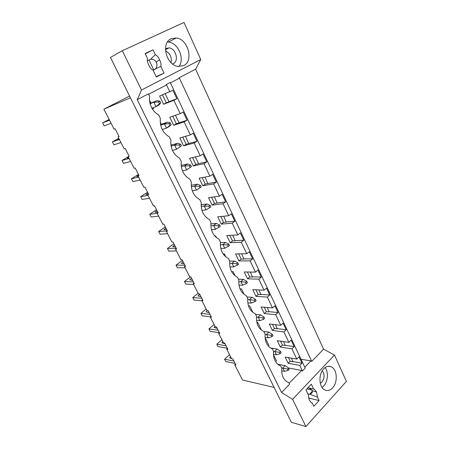 <?xml version="1.0" encoding="UTF-8"?>
<svg xmlns="http://www.w3.org/2000/svg" width="449" height="449" viewBox="0 0 449 449"><rect width="100%" height="100%" fill="white"/><g stroke="black" fill="none" stroke-linecap="round" stroke-linejoin="round"><path stroke-width="0.67" d="M195.579 69.18L323.577 349.159L311.718 361.389L179.224 77.733L195.579 69.18L200.77 59.537L183.989 22.45L122.308 50.737L141.497 90.019L137.231 99.689L281.574 392.477L292.602 399.318L305.909 426.55L346.398 381.369L334.488 355.052L323.577 349.159M122.308 50.737L110.443 57.421L291.395 422.318L305.909 426.55M171.018 62.613C172.006 57.332 170.171 53.397 165.518 50.816M153.131 70.246L153.749 69.937L149.029 60.054L147.379 60.851M170.401 82.885L178.848 78.463L179.224 77.733M300.998 359.211L310.882 360.917L311.718 361.389M281.574 392.477L289.56 384.243L288.729 382.537L287.45 382.054C283.252 379.557 281.371 374.977 281.815 368.309L280.608 365.828L279.469 365.396C275.08 362.843 273.11 358.15 273.559 351.326L272.33 348.8L271.353 348.424C266.757 345.814 264.686 341.01 265.14 334.011L263.889 331.429L263.092 331.126C258.27 328.455 256.093 323.527 256.559 316.349L255.279 313.716L254.684 313.492C249.627 310.764 247.332 305.713 247.797 298.332L246.131 295.509C240.816 292.726 238.397 287.54 238.868 279.957L237.426 277.173C231.836 274.333 229.276 269.007 229.753 261.2L228.395 258.411C222.614 255.453 219.965 250.003 220.448 242.062L219.061 239.21C213.157 236.09 210.452 230.522 210.951 222.524L209.537 219.612C203.498 216.317 200.737 210.637 201.259 202.572L199.811 199.603C193.637 196.123 190.819 190.325 191.353 182.199L189.876 179.162C183.568 175.503 180.683 169.576 181.239 161.387L179.729 158.284C173.275 154.428 170.334 148.372 170.901 140.122L169.357 136.951C162.757 132.893 159.749 126.708 160.338 118.384L158.761 115.146C152.009 110.881 148.933 104.555 149.539 96.17L148.411 93.847L137.231 99.689M274.086 387.425L242.522 380.006L234.743 364.812L235.944 365.059L232.801 358.919L231.605 358.684L226.728 349.159L227.924 349.373L224.725 343.12L223.535 342.924L218.573 333.225L219.757 333.405L218.13 330.223L216.497 327.035L215.324 326.878L210.267 317.005L211.44 317.14L208.123 310.657L206.955 310.534L201.809 300.482L202.97 300.577L199.597 293.977L198.436 293.899L193.199 283.656L194.344 283.712L190.909 276.982L189.759 276.949L184.421 266.515L185.56 266.526L183.809 263.103L182.053 259.674L180.919 259.679L175.48 249.055L176.609 249.015L173.033 242.033L171.916 242.09L166.371 231.257L167.483 231.173L163.84 224.051L162.734 224.158L157.083 213.118L158.183 212.983L154.473 205.726L153.378 205.878L147.614 194.625L148.698 194.439L146.812 190.746L144.915 187.042L143.837 187.244L137.966 175.772L139.033 175.531L137.108 171.765L135.171 167.988L134.111 168.246L128.122 156.544L129.172 156.252L125.237 148.552L124.193 148.866L118.081 136.928L119.114 136.58L117.11 132.663L115.096 128.728L114.068 129.099L103.871 109.174L129.598 96.047M162.482 94.879L166.276 102.787L176.878 98.707L173.892 100.34L163.576 104.258L159.619 96.03L172.893 90.288L176.878 98.707M172.713 116.218L176.322 123.75L178.82 122.947L179.067 122.802L175.469 115.275M182.732 137.119L186.167 144.286L188.692 143.601L185.521 136.311M192.537 157.582L195.803 164.396L198.357 163.834L198.598 163.683L195.366 156.914M202.145 177.624L205.249 184.101L207.831 183.658L205.002 177.091M211.563 197.268L214.51 203.414L217.114 203.083L214.448 196.858M220.785 216.513L223.585 222.345L226.212 222.12L223.697 216.227M229.832 235.377L232.481 240.905L235.13 240.782L232.767 235.209M238.694 253.87L241.203 259.107L243.88 259.084L241.657 253.814M247.388 272.004L249.762 276.954L252.456 277.027L250.374 272.055M255.908 289.785L258.153 294.465L260.863 294.628L258.916 289.942M264.27 307.234L266.386 311.645L269.119 311.898L267.301 307.486M272.476 324.346L274.468 328.505L277.218 328.842L275.523 324.7M280.524 341.139L282.399 345.051L285.16 345.472L283.588 341.588M288.426 357.623L290.189 361.293L292.961 361.793L291.502 358.156M163.576 104.258L166.276 102.787M165.204 93.779L168.992 101.715M148.625 94.29L165.995 85.198L166.355 84.463L170.193 82.453L305.202 368.107L302.435 370.964L299.814 365.441L288.185 363.297L290.189 361.293M166.355 84.463L169.879 91.893M173.892 100.34L180.212 113.642L183.158 111.975L187.059 120.22L184.141 121.909L190.32 134.93L193.199 133.201L197.016 141.272L194.164 143.023L200.22 155.769L203.032 153.99L206.77 161.893L203.986 163.694L209.913 176.176L212.663 174.341L216.323 182.081L213.601 183.933L219.404 196.157L222.092 194.277L225.684 201.859L223.018 203.762L228.704 215.739L231.336 213.808L234.849 221.239L232.24 223.187L237.813 234.922L240.389 232.947L243.835 240.226L241.281 242.219L246.742 253.719L249.262 251.704L252.641 258.837L250.144 260.875L255.498 272.145L257.962 270.09L261.273 277.084L258.826 279.16L264.079 290.211L266.493 288.118L269.737 294.976L267.346 297.092L272.492 307.93L274.855 305.797L278.038 312.526L275.697 314.676L280.748 325.306L283.061 323.14L286.181 329.74L283.891 331.923L288.842 342.351L291.109 340.151L294.174 346.628L291.923 348.839L296.789 359.077L299.006 356.843L302.014 363.196L299.814 365.441M296.789 359.077L285.182 357.056L288.185 363.297M291.923 348.839L280.356 347.026L282.399 345.051M288.842 342.351L277.297 340.668L280.356 347.026M283.891 331.923L272.386 330.453L274.468 328.505M280.748 325.306L269.265 323.97L272.386 330.453M275.697 314.676L264.259 313.565L266.386 311.645M272.492 307.93L261.082 306.959L264.259 313.565M267.346 297.092L255.981 296.351L258.153 294.465M264.079 290.211L252.742 289.622L255.981 296.351M258.826 279.16L247.539 278.807L249.762 276.954M255.498 272.145L244.239 271.948L247.539 278.807M250.144 260.875L238.935 260.925L241.203 259.107M246.742 253.719L235.573 253.926L238.935 260.925M241.281 242.219L230.169 242.684L232.481 240.905M237.813 234.922L226.734 235.557L230.169 242.684M232.24 223.187L221.222 224.09L223.585 222.345M228.704 215.739L217.72 216.811L221.222 224.09M223.018 203.762L212.096 205.12L214.51 203.414M219.404 196.157L208.527 197.695L212.096 205.12M213.601 183.933L202.785 185.763L205.249 184.101M209.913 176.176L199.143 178.191L202.785 185.763M203.986 163.694L193.283 166.012L195.803 164.396M200.22 155.769L189.568 158.284L193.283 166.012M194.164 143.023L183.585 145.852L186.167 144.286M190.32 134.93L179.791 137.961L183.585 145.852M184.141 121.909L173.684 125.271L176.322 123.75M180.212 113.642L169.812 117.217L173.684 125.271M149.405 99.931L150.92 103.029M152.43 109.141L153.586 108.512L153.188 107.693M161.253 124.25L160.198 122.089M171.372 145.027L170.766 143.787M181.278 165.372L181.11 165.024M206.922 218.023L206.574 217.737M216.502 237.695L215.688 236.022L214.796 236.073M225.886 256.968L224.433 253.977L223.131 254.005M235.085 275.849L233.014 271.594L231.538 271.572M244.093 294.348L241.433 288.881L239.979 288.808M252.927 312.482L249.695 305.848L248.42 305.741M261.116 329.302L257.805 322.505L256.834 322.393M269.018 345.528L265.769 338.855L265.196 338.771M276.707 361.31L273.48 354.749M302.435 370.964L301.593 370.481L288.37 367.927M130.451 97.764L103.871 109.174M234.743 364.812L235.467 364.133M302.014 363.196L293.152 361.608M118.081 136.928L119.024 136.406M187.059 120.22L179.067 122.802M162.319 129.677L163.021 129.273M128.122 156.544L129.048 156.005M197.016 141.272L188.934 143.456M137.966 175.772L138.87 175.217M206.77 161.893L198.598 163.683M147.614 194.625L148.501 194.058M216.323 182.081L208.067 183.501M157.083 213.118L157.953 212.534M225.684 201.859L217.344 202.92M166.371 231.257L167.219 230.663M234.849 221.239L226.436 221.958M175.48 249.055L176.317 248.449M243.835 240.226L235.349 240.613M215.127 236.438L215.688 236.022M184.421 266.515L185.241 265.898M252.641 258.837L244.093 258.91M223.585 254.639L224.433 253.977M193.199 283.656L193.996 283.027M261.273 277.084L252.664 276.853M201.809 300.482L202.594 299.842M269.737 294.976L261.071 294.454M210.267 317.005L211.036 316.354M278.038 312.526L269.321 311.718M218.573 333.225L219.325 332.569M286.181 329.74L277.415 328.657M257.03 323.207L257.805 322.505M226.728 349.159L227.469 348.491M294.174 346.628L285.356 345.287M265.28 339.315L265.769 338.855M150.471 59.375C152.834 58.881 154.765 59.79 156.258 62.108L156.538 62.652C157.279 64.824 157.038 66.749 155.809 68.428L155.449 68.893L160.86 66.334C161.236 64.112 160.798 61.934 159.535 59.812C158.693 57.483 157.296 55.766 155.332 54.666L150.471 59.375L147.373 60.783M156.258 62.108L159.535 59.812M155.169 69.269L153.749 69.937M150.353 59.386L149.029 60.054M160.86 66.334L164.065 73.103L156.364 77.009L153.103 70.196C151.128 69.124 149.702 67.406 148.838 65.054C147.541 62.899 147.092 60.699 147.485 58.437L145.145 53.554L153.036 49.811L155.332 54.666M153.036 49.811L145.296 53.858M200.77 59.537L141.497 90.019M171.198 38.709C160.652 42.84 166.248 65.2 178.017 66.418L183.635 65.621C193.99 61.115 188.148 38.973 176.216 37.98L171.198 38.709M155.449 68.893L153.176 70.347M164.065 73.103L156.201 76.667M178.887 66.531C185.083 59.161 178.253 42.823 168.465 42.026L167.511 41.953M172.601 63.983L173.263 63.707C179.274 61.143 175.929 48.441 169.054 47.88L165.473 48.666M307.874 393.891L310.225 394.362L312.308 392.533L312.061 390.276L309.176 388.088L307.963 387.734L314.373 389.238L316.545 392.033L317.505 397.185L310.225 394.362M312.235 390.669L316.545 392.033M311.932 390.035L306.863 388.901M313.621 388.986L311.331 384.153L305.954 389.872L308.278 394.727L309.254 399.936L311.179 402.573L312.212 402.961L313.829 406.334L319.093 400.547L308.418 397.988M319.093 400.547L317.505 397.185M334.488 355.052L292.602 399.318M323.751 368.786C326.154 366.373 328.646 365.705 331.216 366.777C337.205 369.123 338.046 382.262 332.569 387.863C330.116 390.428 327.54 391.135 324.84 389.968C318.885 387.526 318.201 374.185 323.751 368.786M301.593 370.481L289.111 383.328M310.882 360.917L304.776 367.203M312.212 402.961L311.062 402.5M325.149 367.557C328.685 372.103 327.955 381.588 323.707 385.983L322.023 387.436M322.259 370.756C324.767 374.331 324.649 378.114 321.894 382.093L320.277 383.283M109.129 119.445L102.602 122.897L104.157 125.905L111.083 123.262M102.602 122.897L109.511 120.186M150.073 103.837L157.049 100.61L149.955 103.41M109.376 119.928L107.934 120.422L109.242 119.664M153.67 102.423L158.525 101.912L159.883 101.182L157.049 100.61M155.752 106.716L159.12 104.892L160.714 102.911L155.752 106.716L151.869 108.198M153.951 102.428L155.943 106.531M159.883 101.182L160.714 102.911M158.525 101.912L159.361 103.64M118.789 138.309L112.39 141.862L113.917 144.814L120.961 142.558M112.39 141.862L119.417 139.544M160.669 125.215L164.166 124.053L167.471 122.173L160.512 124.496M119.198 139.111L117.711 139.487L118.974 138.668M164.166 124.053L169.037 123.671L170.362 122.919L167.471 122.173M166.209 128.251L169.498 126.365L171.176 124.609L166.209 128.251L162.241 129.525M164.452 124.064L166.405 128.083M170.362 122.919L171.176 124.609M169.037 123.671L169.857 125.366M128.262 156.819L121.993 160.467L123.492 163.369L130.648 161.483M121.993 160.467L129.132 158.525M171.075 146.144L174.448 145.218L177.675 143.282L170.906 145.156M128.829 157.93L127.303 158.194L128.521 157.318M174.448 145.218L179.325 144.971L180.616 144.191L177.675 143.282M176.446 149.332L181.418 145.846L176.446 149.332L172.427 150.393M174.734 145.246L176.642 149.18M180.616 144.191L181.418 145.846M179.325 144.971L180.122 146.627M138.472 174.431L131.422 178.73L132.887 181.576L140.155 180.049M131.422 178.73L138.668 177.147M181.289 166.658L184.505 165.945L187.665 163.941L181.138 165.406M138.281 176.39L136.715 176.547L138.814 175.11M184.505 165.945L189.394 165.816L190.657 165.013L187.665 163.941M186.464 169.969L191.437 166.63L186.464 169.969L182.434 170.822M184.797 165.978L186.666 169.829M190.657 165.013L191.437 166.63M189.394 165.816L190.174 167.438M147.581 192.251L140.672 196.651L142.114 199.446L149.478 198.262M140.672 196.651L148.024 195.416M191.319 186.756L194.361 186.234L197.448 184.18L191.201 185.269M147.856 194.473L145.953 194.563L147.996 193.07M194.361 186.234L199.249 186.228L200.484 185.398L197.448 184.18M192.267 190.831L196.482 190.056L194.653 186.279M200.484 185.398L201.253 186.986L196.482 190.056M199.249 186.228L200.018 187.817M156.527 209.745L149.753 214.246L151.167 216.99L158.632 216.143M149.753 214.246L157.201 213.348M201.163 206.467L204.009 206.113L207.028 204.003L201.101 204.761M157.784 212.209L155.023 212.242L157.01 210.699M204.009 206.113L208.903 206.214L210.115 205.367L207.028 204.003M201.932 210.429L206.097 209.863L204.301 206.164M210.115 205.367L210.862 206.922L206.097 209.863M208.903 206.214L209.655 207.775M165.311 226.925L158.665 231.521L160.057 234.215L167.617 233.688M158.665 231.521L166.888 230.893M210.822 225.791L213.46 225.583L216.412 223.417L210.828 223.888M166.742 229.725L163.924 229.602L165.861 228.008M213.46 225.583L218.36 225.796L219.544 224.921L216.412 223.417M211.428 229.647L215.514 229.265L213.758 225.645M219.544 224.921L220.274 226.448L215.514 229.265M218.36 225.796L219.095 227.317M173.937 243.801L167.421 248.488L168.785 251.131L176.435 250.912M167.421 248.488L176.182 248.185M220.307 244.75L222.726 244.66L225.611 242.449L220.38 242.673M175.531 246.916L172.663 246.647L174.554 245.002M222.726 244.66L227.621 244.974L228.782 244.082L225.611 242.449M220.768 248.482L224.741 248.28L223.018 244.733M228.782 244.082L229.501 245.575L224.741 248.28M227.621 244.974L228.345 246.467M182.412 260.375L176.019 265.151L177.361 267.744L185.095 267.829M176.019 265.151L184.876 265.191M229.613 263.355L231.802 263.355L234.631 261.099L229.714 261.116M184.163 263.799L181.25 263.389L183.091 261.694M231.802 263.355L236.702 263.771L237.835 262.861L234.631 261.099M229.939 266.964L233.789 266.914L232.099 263.434M237.835 262.861L238.537 264.326L233.789 266.914M236.702 263.771L237.409 265.236M190.348 276.966L184.466 281.517L185.785 284.071L193.598 284.442M184.466 281.517L193.418 281.893M238.739 281.607L240.698 281.68L243.465 279.379L238.509 279.216M192.643 280.378L189.68 279.834L191.476 278.094M240.698 281.68L245.597 282.197L246.709 281.265L243.465 279.379M238.958 285.093L242.651 285.177L241.001 281.77M246.709 281.265L247.399 282.702L246.293 283.628L242.651 285.177M245.597 282.197L246.293 283.628M198.132 293.298L192.767 297.597L194.063 300.106L201.949 300.751M192.767 297.597L201.803 298.293M247.696 299.522L249.425 299.646L252.13 297.305L247.135 296.969M200.967 296.666L197.964 295.986L199.715 294.207M249.425 299.646L254.319 300.252L255.408 299.309L252.13 297.305M247.814 302.884L251.345 303.086L249.723 299.747M255.408 299.309L256.082 300.712L254.998 301.661L251.345 303.086M254.319 300.252L254.998 301.661M206.186 309.03L200.922 313.396L202.196 315.86L210.486 316.82M200.922 313.396L210.042 314.407M256.48 317.112L257.979 317.269L260.628 314.884L255.599 314.379M209.15 312.661L206.102 311.859L207.017 310.545M257.979 317.269L262.873 317.959L263.933 317L260.628 314.884M256.514 320.345L259.87 320.648L258.276 317.37M263.933 317L264.601 318.38L263.541 319.34L259.87 320.648M262.873 317.959L263.541 319.34M214.106 324.498L208.937 328.926L210.188 331.351L219.207 332.675M208.937 328.926L218.135 330.234M216.603 328.258L217.002 328.023M265.101 334.376L266.369 334.55L268.962 332.131L263.9 331.463M217.187 328.387L214.1 327.461L214.942 326.137M266.369 334.55L271.263 335.33L272.302 334.353L268.962 332.131M265.062 337.491L268.233 337.873L266.672 334.662M272.302 334.353L272.953 335.7L271.914 336.683L268.233 337.873M271.263 335.33L271.914 336.683M221.885 339.702L216.816 344.192L218.046 346.572L227.329 348.211M216.816 344.192L226.088 345.786M224.236 343.625L224.803 343.272M273.559 351.326L274.597 351.5L277.14 349.047L270.511 347.975M225.089 343.833L221.963 342.789L222.771 341.431M274.597 351.5L279.486 352.364L280.507 351.371L277.14 349.047M273.452 354.328L276.432 354.772L274.9 351.618M280.507 351.371L281.147 352.695L280.131 353.689L276.432 354.772M279.486 352.364L280.131 353.689M229.54 354.648L224.562 359.2L225.768 361.54L235.119 363.454M224.562 359.2L233.901 361.069M281.63 367.927L282.674 368.135L285.166 365.643L277.667 364.218M232.851 359.02L231.695 358.7M231.6 358.672L229.692 357.864L230.472 356.467M282.674 368.135L287.556 369.072L288.555 368.068L285.166 365.643M281.697 370.857L284.481 371.351L282.977 368.259M288.555 368.068L289.184 369.37L288.185 370.374L284.481 371.351M287.556 369.072L288.185 370.374M312.425 391.214L309.569 394.284M168.465 42.026L176.216 37.98M165.462 49.704L169.054 47.88M314.373 389.238L309.176 388.088M331.216 366.777L328.449 366.283"/></g></svg>
